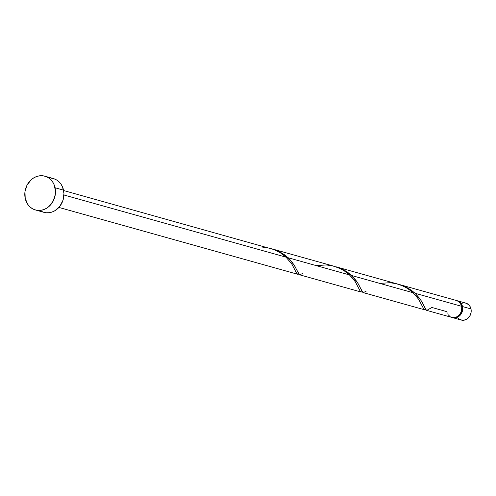 <?xml version="1.0" encoding="UTF-8"?>
<svg xmlns="http://www.w3.org/2000/svg" width="496" height="496" viewBox="0 0 496 496"><rect width="100%" height="100%" fill="white"/><g stroke="black" fill="none" stroke-linecap="round" stroke-linejoin="round"><path stroke-width="0.74" d="M457.424 300.774A8.767 7.583 105.6 0 0 457.008 300.669L460.276 302.417L462.036 305.003L462.526 306.565L470.995 308.934A8.767 7.583 -74.4 0 0 465.893 303.143L457.424 300.774A8.767 7.583 105.6 0 1 462.526 306.565L462.26 311.606L459.569 315.84L456.847 317.49L455.359 317.843L452.278 317.527A8.767 7.583 105.6 0 0 452.699 317.657L461.168 320.025A8.767 7.583 -74.4 0 0 468.745 317.502A8.767 7.583 -74.4 0 0 470.995 308.934L471.113 312.3L470.072 315.561L466.742 319.182L463.828 320.218L462.322 320.242L459.513 319.312L458.316 318.389M459.488 314.824A7.893 6.826 -74.4 0 0 461.782 306.826L461.782 306.826A7.893 6.826 -74.4 0 0 461.757 306.72L461.54 311.364L459.122 315.177M35.414 209.957L43.884 212.325A17.534 15.171 -74.4 0 0 59.036 207.272A17.534 15.171 -74.4 0 0 63.538 190.135L55.075 187.761L63.538 190.135A17.534 15.171 -74.4 0 0 53.339 178.554L44.869 176.185A17.534 15.171 105.6 0 1 55.075 187.761A17.534 15.171 105.6 0 1 50.567 204.898A17.534 15.171 105.6 0 1 35.414 209.957A17.534 15.171 105.6 0 1 25.209 198.375A17.534 15.171 105.6 0 1 29.717 181.245A17.534 15.171 105.6 0 1 44.869 176.185M360.71 291.797L361.231 292.045L360.22 291.214L355.136 281.511L349.525 274.933L288.046 257.722L349.525 274.933L345.117 271.399L340.882 268.888L334.087 266.247L272.236 248.936L279.713 251.838L284.586 254.857L288.046 257.722L293.942 264.74L299.367 274.691M302.622 273.451L299.776 274.84L298.865 274.195L294.984 266.433L292.398 262.551L288.908 258.552L284.506 254.801L279.291 251.627L272.236 248.936M297.203 274.021L297.724 274.269L296.472 273.023L291.623 263.736L286.018 257.151L63.947 194.99L286.018 257.151L280.395 252.824L273.718 249.5L63.624 190.538M447.243 313.193L446.747 311.631L431.923 307.483M426.653 310.366L451.85 317.421A8.767 7.583 -74.4 0 0 459.426 314.892A8.767 7.583 -74.4 0 0 461.683 306.323A8.767 7.583 -74.4 0 0 456.58 300.539L399.621 284.592L403.67 285.981L408.518 288.387L415.065 293.279L461.683 306.323L415.065 293.279L420.955 300.297L426.38 310.248M431.886 307.47L426.789 310.397L425.884 309.746L421.997 301.99L419.418 298.108L415.065 293.279L411.519 290.358L406.305 287.178L399.621 284.592M424.216 309.578L424.743 309.826L423.727 308.989L418.643 299.286L413.032 292.708L351.552 275.497L413.032 292.708L408.623 289.174L404.389 286.669L398.307 284.233L336.338 266.879L345.011 270.611L351.552 275.497L357.449 282.522L362.874 292.466M366.129 291.226L363.283 292.615L362.371 291.97L358.49 284.208L355.911 280.333L352.42 276.334L348.012 272.577L342.798 269.402L336.114 266.817M425.376 309.752L426.033 309.454M361.869 291.977L362.526 291.679M298.356 274.201L299.02 273.904M448 314.594L450.201 316.702M451.552 317.328L454.51 317.607L457.424 316.572L459.848 314.383L461.416 311.37L461.888 307.991L460.536 303.527L458.552 301.463L455.985 300.402M51.02 178.126L53.934 178.74L56.637 179.992L59.036 181.84L61.033 184.208L62.558 187.011L63.953 193.465L63.011 200.217L59.88 206.249L55.031 210.633L52.185 211.984L49.203 212.703L46.202 212.753L43.288 212.145L40.579 210.893M25.209 198.375L24.98 191.642L27.057 185.126L31.124 179.819L33.722 177.884L36.568 176.526L39.55 175.813L42.551 175.758L45.465 176.365L48.168 177.624L50.567 179.465L52.57 181.84L54.089 184.636L55.484 191.09L55.304 194.5L53.227 201.016L49.16 206.324L46.562 208.258L43.716 209.616L40.734 210.329L37.733 210.385L34.819 209.771L32.116 208.518L29.717 206.671L27.714 204.302L25.209 198.375M461.739 303.316L463.233 302.957M464.733 302.932L466.19 303.236L468.745 304.786L469.743 305.97L470.995 308.934L462.526 306.565A8.767 7.583 105.6 0 1 460.276 315.127A8.767 7.583 105.6 0 1 452.699 317.657M262.657 247.151C271.932 247.913 279.719 251.249 286.018 257.151L291.964 264.25L296.478 273.029L297.34 274.127L298.759 274.034M316.386 265.651L326.163 264.932L332.357 265.806L338.353 267.728L343.852 270.568L348.626 274.114L352.507 278.051L355.471 282.026L359.984 290.805L360.852 291.902L362.266 291.809M379.893 283.433L389.67 282.708L395.864 283.588L401.859 285.504L407.365 288.343L412.133 291.89L416.02 295.827L418.977 299.801L423.497 308.586L424.359 309.684L425.773 309.591M363.14 292.59L424.626 309.802M299.634 274.815L361.113 292.02M58.9 207.427L297.606 274.245"/></g></svg>
